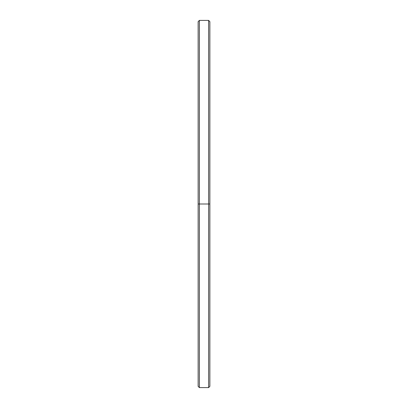 <?xml version="1.0" encoding="UTF-8"?>
<svg xmlns="http://www.w3.org/2000/svg" width="408" height="408" viewBox="0 0 408 408"><rect width="100%" height="100%" fill="white"/><g stroke="black" fill="none" stroke-linecap="round" stroke-linejoin="round"><path stroke-width="0.61" d="M209.86 204L208.61 204L208.61 387.6L208.61 204L199.39 204L199.39 387.6L199.39 204L198.14 204L198.14 386.351L199.39 387.6L208.61 387.6L209.86 386.351L209.86 21.65L208.61 20.4L208.61 204L208.61 20.4L199.39 20.4L199.39 204L199.39 20.4L198.14 21.65L198.14 204L209.86 204L209.86 24.633M198.14 383.367L198.14 204"/></g></svg>
